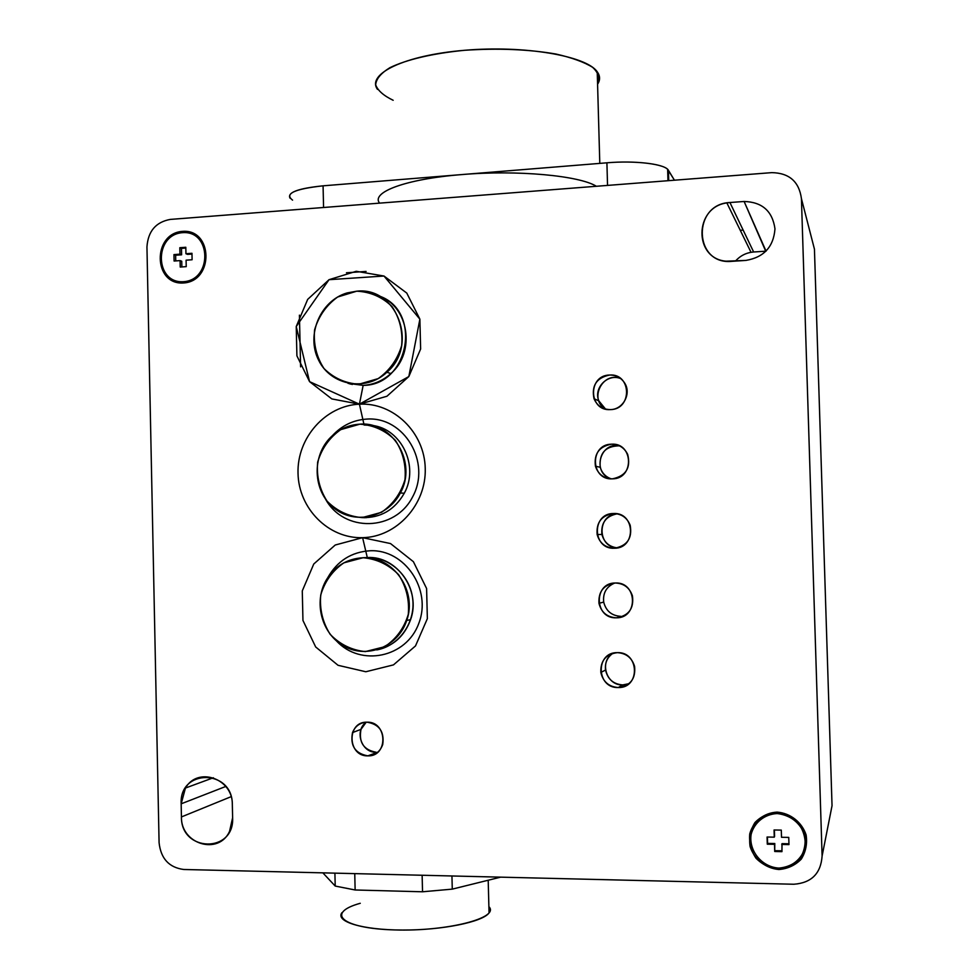 <?xml version="1.0" encoding="UTF-8"?>
<svg xmlns="http://www.w3.org/2000/svg" width="979" height="979" viewBox="0 0 979 979"><rect width="100%" height="100%" fill="white"/><g stroke="black" fill="none" stroke-linecap="round" stroke-linejoin="round"><path stroke-width="1.47" d="M356.723 291.191C396.825 286.455 419 345.342 386.876 372.277C365.889 392.041 330.718 385.518 318.579 360.101C305.803 335.051 320.39 300.577 347.153 292.917L356.723 291.191L337.645 297.016C326.325 305.24 318.652 316.193 314.589 329.862C313.329 344.033 316.462 356.919 323.976 368.508C333.704 378.139 345.367 383.364 358.95 384.209L378.175 378.616C389.666 370.441 397.498 359.428 401.659 345.575C402.932 331.196 399.713 318.175 392.016 306.525C382.091 296.943 370.331 291.828 356.723 291.191M367.284 557.516C389.642 556.818 410.446 575.836 412.771 599.442C415.341 623.023 398.845 646.005 376.744 649.921C393.191 646.262 404.474 636.191 410.58 619.695C421.362 590.374 396.96 555.68 367.284 557.516L362.609 537.667C328.528 538.793 298.571 508.505 298.02 473.187C296.98 437.894 325.432 405.587 359.415 404.18L363.16 385.371L347.998 383.34L363.16 385.371C373.586 384.735 382.826 380.782 390.89 373.537C415.928 352.171 408.818 306.329 379.008 295.927C422.573 310.576 409.222 385.518 363.16 385.371L359.428 404.18L363.919 424.176L359.428 404.18C393.387 402.247 424.58 432.326 425.241 468.464C426.403 504.577 396.703 537.079 362.609 537.667L367.284 557.516L363.087 557.736C392.983 555.888 417.568 590.863 406.713 620.429C398.416 646.299 367.871 659.038 344.865 646.617C321.638 634.698 312.864 601.755 326.753 579.238C335.405 565.764 347.521 558.605 363.087 557.736L363.919 557.724M350.176 383.744L352.281 384.49L350.176 383.744M350.678 384.123L348.548 383.45L350.678 384.123M380.941 297.016L383.046 297.787M359.905 424.164C392.787 421.264 417.507 462.834 400.35 492.963C387.708 517.83 354.214 525.099 333.704 507.844C312.815 491.103 311.506 455.81 331 436.964C339.187 429.083 348.818 424.813 359.905 424.164L340.765 429.622C329.421 437.65 321.724 448.48 317.661 462.125C316.388 476.332 319.533 489.329 327.059 501.126C336.825 510.989 348.512 516.484 362.132 517.61L381.406 512.372C392.946 504.405 400.79 493.514 404.963 479.686C406.236 465.282 403.018 452.139 395.296 440.281C385.334 430.454 373.537 425.082 359.905 424.164M362.022 517.61C380.501 518.111 394.586 509.998 404.266 493.257C419.391 466.371 401.439 428.741 372.24 425.437L364.115 425.008M364.115 517.499L366.207 517.707L364.115 517.499M364.641 517.72L362.548 517.585L364.641 517.72M374.259 426L376.34 426.269M378.751 649.285L380.831 648.955L378.751 649.285M379.326 649.358L377.245 649.775L379.326 649.358M363.087 557.736L343.898 562.827C332.53 570.647 324.808 581.367 320.733 594.987C319.472 609.219 322.617 622.338 330.168 634.331C339.958 644.439 351.681 650.191 365.326 651.598L384.661 646.74C396.226 638.981 404.094 628.2 408.28 614.408C409.552 599.968 406.322 586.715 398.575 574.636C388.602 564.577 376.768 558.936 363.087 557.736M179.952 254.161L179.818 247.711L181.47 248.372L181.605 254.809L173.956 254.589L175.633 255.238L181.605 254.809L179.952 254.161L179.818 247.711L185.839 248.054L181.47 248.372L181.605 254.809L175.633 255.238L175.743 260.916L175.633 255.238L173.956 254.589L174.091 261.038L173.956 254.589L179.952 254.161M181.739 261.234L181.861 266.937L181.739 261.234L180.087 260.61L181.739 261.234M180.222 267.059L180.087 260.61L174.091 261.038L180.087 260.61L180.222 267.059L186.23 266.631L186.083 260.181L186.23 266.631L180.222 267.059M187.601 254.369L185.949 253.732L185.814 247.271L179.818 247.711L185.814 247.271L185.949 253.732L191.982 254.05L187.601 254.369M192.104 259.753L186.083 260.181L192.104 259.753L191.97 253.292L185.949 253.732L191.97 253.292L192.104 259.753M182.51 232.672C211.513 230.187 212.59 279.982 183.538 281.695C154.658 283.861 153.654 234.605 182.51 232.672C153.654 234.605 154.658 283.861 183.538 281.695C212.59 279.982 211.513 230.187 182.51 232.672M367.015 722.184C379.24 724.227 384.478 731.656 382.74 744.456C380.158 751.676 375.19 755.482 367.823 755.861L377.821 752.153L367.823 755.861C355.144 753.487 350.041 745.729 352.513 732.586C355.267 726.002 360.113 722.526 367.015 722.184C387.562 721.376 388.43 756.804 367.823 755.861C347.337 756.522 346.517 721.364 367.015 722.184M366.207 722.208L361.006 729.355C358.571 742.29 363.601 749.914 376.095 752.239C361.41 752.888 354.104 730.579 366.207 722.208M617.308 652.65C626.156 653.189 631.92 657.778 634.588 666.393C635.812 678.777 630.378 685.826 618.287 687.539L622.73 684.921L628.922 683.697L622.73 684.921L618.287 687.539C608.852 686.805 603.04 681.763 600.837 672.426C600.408 660.752 605.903 654.168 617.308 652.65C639.434 651.586 640.486 688.298 618.287 687.539C596.235 688.445 595.232 652.026 617.308 652.65M612.915 653.274C607.213 657.362 604.753 662.954 605.548 670.064C607.714 679.255 613.441 684.199 622.73 684.921C606.38 685.777 598.867 661.449 612.915 653.274M615.35 583.007C623.904 583.398 629.595 587.694 632.446 595.905C634.074 608.534 628.702 615.84 616.329 617.81L623.55 616.085L616.329 617.81C607.09 617.211 601.302 612.389 598.964 603.309C598.316 591.475 603.774 584.708 615.35 583.007C637.451 581.71 638.492 618.349 616.329 617.81C594.314 618.936 593.311 582.603 615.35 583.007M614.714 583.031C606.429 586.629 602.758 592.98 603.7 602.097C606.001 611.018 611.704 615.767 620.796 616.342M613.405 513.522C621.53 513.755 627.123 517.683 630.195 525.319C632.446 538.291 627.172 545.927 614.384 548.24C605.414 547.799 599.674 543.235 597.153 534.534C596.15 522.456 601.571 515.456 613.405 513.522C635.457 512.005 636.509 548.546 614.384 548.24C592.393 549.598 591.389 513.339 613.405 513.522M617.137 513.828C605.94 516.092 600.861 522.97 601.914 534.448C604.116 542.378 609.268 546.869 617.37 547.897C597.104 547.445 596.872 514.489 617.137 513.828M611.459 444.197C618.936 444.27 624.357 447.684 627.698 454.44C630.978 467.901 625.899 476.039 612.426 478.841C603.884 478.572 598.218 474.362 595.44 466.224C593.874 453.791 599.209 446.448 611.459 444.197C633.486 442.459 634.527 478.927 612.426 478.841C590.472 480.42 589.468 444.246 611.459 444.197M619.364 445.812C605.389 446.081 599.013 453.228 600.225 467.264C601.95 472.955 605.573 476.81 611.116 478.829C591.83 473.359 599.723 441.688 619.364 445.812M609.513 375.043C615.938 374.933 620.955 377.551 624.553 382.875C631.736 393.387 623.195 409.54 610.48 409.601C602.648 409.516 597.153 405.893 594.02 398.71C591.365 385.689 596.529 377.796 609.513 375.043C631.504 373.085 632.544 409.455 610.48 409.601C588.55 411.4 587.559 375.312 609.513 375.043M620.759 378.628C607.898 373.097 593.298 387.953 598.818 400.852L605.536 409.087C588.501 399.505 602.746 370.882 620.759 378.628M379.497 296.196L381.565 297.041M366.097 271.44L346.456 272.762L366.097 271.44M299.415 315.152L300.602 366.856L299.415 315.152M325.53 499.094C343.727 532.588 395.063 531.67 412.685 496.732C431.494 462.406 404.217 416.528 367.064 419.061C353.566 419.893 342.063 425.375 332.579 435.471M372.742 425.571L374.822 425.914M336.543 640.988C360.639 667.054 406.432 657.68 418.767 623.452C432.106 589.627 404.804 549.195 370.233 550.749C351.51 551.899 337.376 560.845 327.806 577.573M365.791 557.589L366.538 557.54M362.609 537.667L390.523 543.565L413.407 561.701L426.599 588.514L427.358 618.642L415.5 645.932L393.472 664.888L365.816 671.753L338.061 665.304L315.679 646.972L302.952 620.453L302.278 590.888L313.769 564.002L335.246 545.009L362.609 537.667L390.523 543.565L413.407 561.701L426.599 588.514L427.358 618.642L415.5 645.932L393.472 664.888L365.816 671.753L338.061 665.304L315.679 646.972L302.952 620.453L302.278 590.888L313.769 564.002L335.246 545.009L362.609 537.667C328.528 538.793 298.571 508.505 298.02 473.187C296.98 437.894 325.432 405.587 359.415 404.18L331.82 398.918L309.56 381.639L296.906 355.842L296.233 326.545L307.663 299.403L329.03 279.688L356.246 271.293L384.001 276.029L406.774 293.076L419.881 319.154L420.627 349.001L408.83 376.56L386.938 396.25L359.428 404.18L331.82 398.918L309.56 381.639L296.906 355.842L296.233 326.545L307.663 299.403L329.03 279.688L356.246 271.293L384.001 276.029L406.774 293.076L419.881 319.154L420.627 349.001L408.83 376.56L386.938 396.25L359.428 404.18C393.387 402.247 424.58 432.326 425.241 468.464C426.403 504.577 396.703 537.079 362.609 537.667M777.289 813.549L777.118 812.117C790.408 813.17 801.874 822.152 806.109 834.903C807.43 843.714 805.815 851.803 801.238 859.183C795.156 865.338 787.703 868.789 778.88 869.523C770.032 868.385 762.408 864.628 756.008 858.24C751.052 850.739 748.959 842.638 749.743 833.937C753.132 821.418 763.901 812.803 777.118 812.117L777.289 813.549M182.951 232.635L182.473 231.374C213.018 228.756 214.156 281.193 183.562 282.98C153.177 285.256 152.124 233.43 182.473 231.374L182.951 232.635M774.279 837.155L774.059 829.984L781.291 830.106L774.059 829.984L774.279 837.155L767.071 837.033L767.291 844.192L767.597 843.384L774.793 843.519L774.719 851.497L774.793 843.519L774.499 844.326L767.291 844.192L767.597 843.384L774.793 843.519L774.719 851.497L781.952 851.644L782.001 843.653L788.952 843.776L782.001 843.653L781.952 851.644L774.719 851.497L774.499 844.326L767.291 844.192L767.071 837.033L774.279 837.155L774.573 836.36L774.279 837.155M774.377 829.984L774.573 836.36L774.377 829.984M781.511 837.278L781.291 830.106L781.511 837.278L788.756 837.412L781.511 837.278M781.927 850.812L775.013 850.678L781.927 850.812M788.976 844.596L781.731 844.461L788.976 844.596L788.756 837.412L788.976 844.596M767.401 837.033L767.597 843.384L767.401 837.033M777.167 813.549C789.796 814.552 800.675 823.082 804.701 835.197C805.962 843.568 804.42 851.253 800.076 858.253C794.287 864.102 787.214 867.382 778.843 868.092C761.797 867.088 748.482 850.763 751.15 834.279C754.368 822.384 764.611 814.198 777.167 813.549C764.611 814.198 754.368 822.384 751.15 834.279C748.482 850.763 761.797 867.088 778.843 868.092C791.436 867.541 801.801 859.378 805.081 847.386C805.815 839.052 803.796 831.306 799.011 824.147C792.868 818.089 785.586 814.552 777.167 813.549M814.442 249.143L801.434 198.651C799.121 181.653 789.245 172.977 771.807 172.634C789.245 172.977 799.121 181.653 801.434 198.651L822.103 856.038L832.04 805.705L814.442 249.143L832.04 805.705L822.103 856.038C820.855 873.537 811.432 882.936 793.822 884.245L183.734 869.487C169.061 867.529 160.837 858.607 159.087 842.723C160.837 858.607 169.061 867.529 183.734 869.487L793.822 884.245C811.432 882.936 820.855 873.537 822.103 856.038L801.434 198.651L811.921 239.353M743.159 230.102L740.271 230.31M735.462 261.099C740.344 255.641 746.402 252.606 753.646 251.995L766.055 251.162L744.113 201.478C762.188 202.017 772.48 211.134 774.976 228.841C773.594 246.83 763.901 257.355 745.9 260.414L726.088 261.185C693.45 258.627 694.148 207.205 726.859 202.91L729.93 202.518L753.646 251.995L751.028 252.301L726.859 202.91M731.717 261.344L745.9 260.414C763.901 257.355 773.594 246.83 774.976 228.841C772.48 211.134 762.188 202.017 744.113 201.478L729.93 202.518L753.646 251.995L765.713 251.187L744.113 201.478L729.93 202.518C691.884 203.95 693.683 265.187 731.717 261.344M181.433 816.939L231.117 796.673L181.433 816.939L181.164 803.82L181.433 816.939C180.723 844.057 218.488 855.683 229.539 831.428L232.623 817.746L232.329 804.53L232.623 817.746C234.519 853.492 180.821 852.268 181.433 816.939M225.782 786.455L181.164 803.82L185.447 788.046C197.697 766.312 232.88 778.452 232.329 804.53C232.684 768.87 179.096 768.491 181.164 803.82L225.782 786.455M146.948 246.904L159.087 842.723L146.948 246.904C148.049 231.264 155.808 222.098 170.236 219.418C155.808 222.098 148.049 231.264 146.948 246.904M771.807 172.634L170.236 219.418L771.807 172.634M182.473 231.374C213.018 228.756 214.156 281.193 183.562 282.98C153.177 285.256 152.124 233.43 182.473 231.374M777.118 812.117C790.408 813.17 801.874 822.152 806.109 834.903C807.43 843.714 805.815 851.803 801.238 859.183C795.156 865.338 787.703 868.789 778.88 869.523C765.602 868.361 754.271 859.329 750.122 846.664C748.825 837.926 750.428 829.898 754.931 822.568C760.94 816.413 768.344 812.925 777.118 812.117M322.862 872.852L335.21 886.056L334.904 873.146L335.21 886.056L355.132 889.984L354.753 873.623L355.132 889.984L422.536 891.783L422.133 875.25L422.536 891.783L452.274 889.128L451.943 875.972L452.274 889.128L500.685 877.147L452.274 889.128L422.536 891.783L355.132 889.984L335.21 886.056L322.862 872.852M341.94 912.673C335.087 921.582 362.352 929.977 402.418 930.05C442.41 930.234 482.745 921.949 489.047 912.905L490.222 909.724L488.888 906.664C500.318 917.776 447.183 931.69 394.353 929.915C341.365 928.435 325.297 912.917 360.26 903.287M292.574 200.12C284.191 193.744 294.361 188.984 323.07 185.826L606.907 162.808C635.775 160.311 665.475 164.093 668.437 170.322L674.445 180.209L667.641 169.355C662.465 163.652 634.086 160.47 606.907 162.808L607.543 185.41L606.907 162.808L461.966 174.568C517.414 169.808 579.47 175.633 596.37 186.279M668.73 180.65L668.437 170.322L668.73 180.65M290.041 198.186C287.043 192.496 298.044 188.384 323.07 185.826L323.572 207.499L323.07 185.826L461.966 174.568C405.979 178.924 370.576 192.337 379.619 203.142M393.166 100.286C383.548 95.648 377.723 90.484 375.679 84.83C376.095 79.018 380.819 73.315 389.85 67.71C406.346 59.633 432.975 53.343 464.56 50.296C497.919 48.057 528.354 49.293 555.864 54.016C571.944 57.663 584.194 62.105 592.638 67.343C598.561 72.85 600.2 78.479 597.582 84.231C600.335 80.058 600.213 75.909 597.227 71.785C586.507 55.913 524.585 45.12 464.536 50.296C404.364 55.289 366.268 74.049 377.49 89.383M782.882 814.222L790.64 817.184M359.415 404.18L309.56 381.639L296.233 326.545L329.03 279.688L384.013 276.029L419.881 319.154L408.83 376.56L359.415 404.18L309.56 381.639L296.233 326.545L329.03 279.688L384.001 276.029L419.881 319.154L408.83 376.56L359.428 404.18M386.876 372.277L390.89 373.537M400.35 492.963L404.266 493.257M406.713 620.429L410.58 619.695M361.006 729.355L352.513 732.586M605.548 670.064L600.837 672.426M603.7 602.097L598.964 603.309M601.914 534.448L597.153 534.534M600.225 467.264L595.44 466.224M598.818 400.852L594.02 398.71M213.361 777.754L185.447 788.046M488.203 880.243L489.047 912.905M667.641 169.355L667.972 180.711M599.797 163.383L597.227 71.785"/></g></svg>
